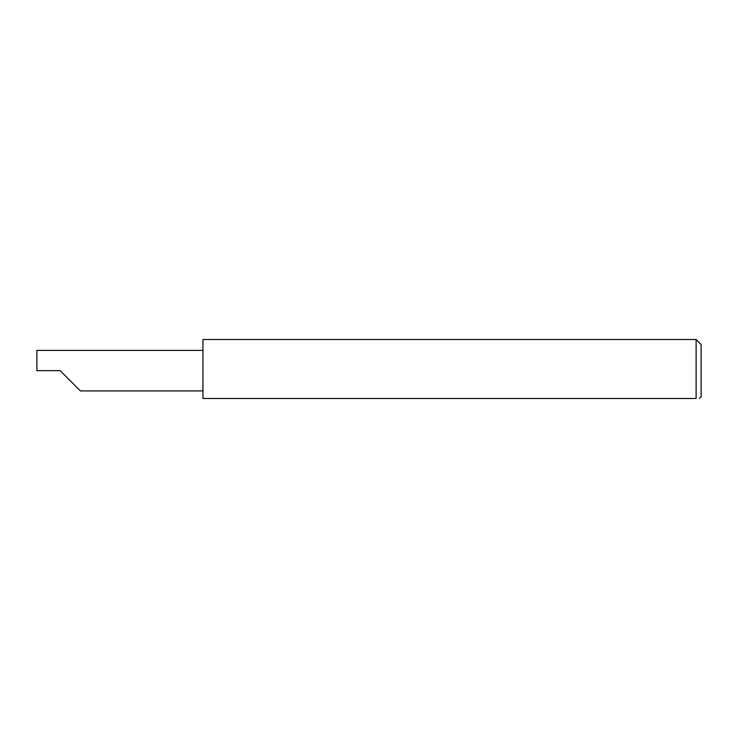 <?xml version="1.0" encoding="UTF-8"?>
<svg xmlns="http://www.w3.org/2000/svg" width="738" height="738" viewBox="0 0 738 738"><rect width="100%" height="100%" fill="white"/><g stroke="black" fill="none" stroke-linecap="round" stroke-linejoin="round"><path stroke-width="1.11" d="M60.147 370.661L80.405 390.919L60.147 370.661L80.405 390.919L60.147 370.661L36.9 370.661L36.9 350.402L202.95 350.402M696.119 339.526L202.95 339.526L202.95 398.474L696.119 398.474C700.463 398.474 700.463 398.474 696.119 398.474L696.119 339.526L701.1 344.508L701.1 396.813L699.283 398.474M80.405 390.919L202.95 390.919"/></g></svg>
